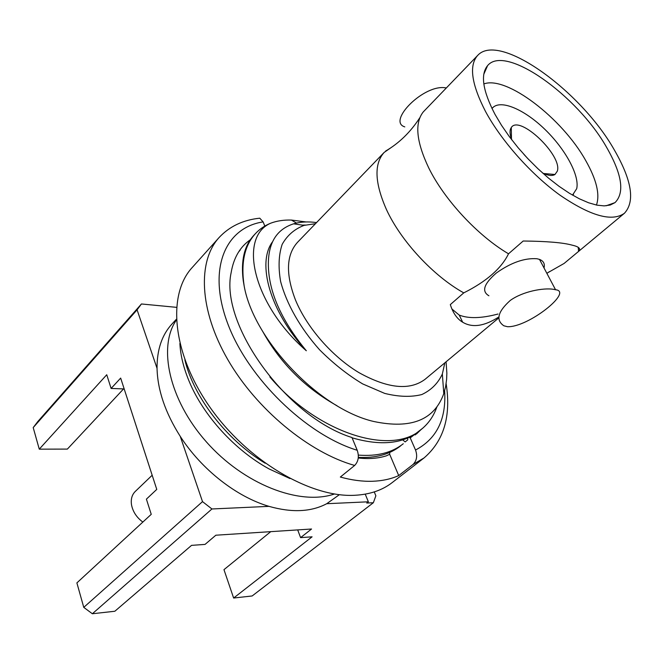 <?xml version="1.0" encoding="UTF-8"?>
<svg xmlns="http://www.w3.org/2000/svg" width="664" height="664" viewBox="0 0 664 664"><rect width="100%" height="100%" fill="white"/><g stroke="black" fill="none" stroke-linecap="round" stroke-linejoin="round"><path stroke-width="1" d="M485.567 111.56C471.44 84.112 468.801 65.404 477.665 55.427C499.096 31.54 580.734 90.611 614.2 149.724C631.846 180.293 635.257 201.474 624.434 213.26C612.075 222.075 590.603 216.057 560.034 195.199C531.225 174.474 501.395 140.917 485.567 111.56M495.004 114.357C482.728 90.769 480.263 74.509 487.608 65.595C505.404 43.874 577.439 95.5 606.688 147.491C622.052 174.333 624.832 192.701 615.022 202.611L610.266 205.018L604.198 205.89L596.928 205.151L588.586 202.777L579.348 198.793L569.413 193.265L559.03 186.302L548.431 178.043L537.898 168.697L527.689 158.488L518.061 147.665L509.271 136.518L501.519 125.322L495.004 114.357M578.253 247.39L578.56 251.407C581.133 248.759 578.975 246.668 572.102 245.141C563.08 242.626 546.771 241.248 523.182 241.015L508.524 253.797C477.864 235.844 444.324 199.739 428.72 167.884C416.295 141.689 414.477 123.031 423.275 111.909L477.665 55.427M498.797 317.89L425.035 379.327C409.671 390.781 387.635 388.548 358.925 372.62C332.108 356.543 306.785 327.493 295.447 299.912C285.52 273.975 286.234 254.752 297.572 242.26L384.174 152.413L391.27 147.491M508.524 253.797C501.345 268.497 486.421 281.519 463.762 292.874C433.426 276.058 401.006 241.148 386.514 209.691C374.67 182.932 373.89 163.842 384.174 152.413M404.799 126.882C386.597 121.504 424.587 83.133 446.291 87.972M507.504 326.721C528.345 327.476 573.638 291.347 555.552 289.753L553.129 289.247C543.26 287.778 522.958 291.322 510.284 300.427C497.734 311.69 495.585 320.139 503.86 325.792L507.504 326.721M544.015 267.941C545.044 263.824 543.542 260.977 539.492 259.392L537.035 258.752C524.618 257.823 511.064 262.57 496.381 272.979C483.865 283.794 481.375 291.396 488.911 295.779M578.56 251.407L564.101 263.45L546.837 273.269M451.835 308.934L459.231 315.076C468.535 318.762 481.458 318.413 498 314.031M463.762 292.874L450.308 304.61C453.022 313.084 457.139 318.952 462.667 322.214C472.287 328.024 484.346 326.281 498.83 316.977M624.434 213.26L564.101 263.45M315.45 223.71L304.137 225.37C294.542 229.014 287.213 235.346 282.159 244.377C278.673 254.835 278.158 267.194 280.615 281.461C286.483 303.763 300.236 328.058 319.484 349.679C333.104 363.366 347.496 374.77 362.644 383.9L384.697 393.403C398.757 396.881 411.124 397.263 421.806 394.549C431.177 390.158 438.024 383.311 442.349 374.006L444.83 362.843M365.233 494.149L368.362 501.801L366.76 503.038L373.351 502.731L375.865 495.809L374.264 491.916M446.075 361.805L446.864 373.143L446.615 379.335L445.602 386.714L443.784 393.619C434.339 419.997 411.066 429.301 373.957 421.532C319.666 409.256 253.856 340.366 244.186 286.142L243.265 280.781C240.725 260.927 244.227 245.804 253.764 235.421L255.416 233.645C259.666 229.072 264.745 225.594 270.663 223.204C237.845 237.422 253.175 304.643 306.32 350.758C269.808 311.482 256.76 263.102 272.389 241.995M368.362 501.801L326.721 503.71L339.387 494.68M123.57 388.913L67.371 449.088L39.267 449.163L33.2 427.591L37.798 421.549L141.44 303.971L137.083 309.822L157.044 368.329C156.953 349.712 161.925 334.947 171.959 324.024L176.309 319.318M141.44 303.971L176.491 307.341M39.267 449.163L106.746 374.745L111.112 388.44L120.665 378.082L156.762 489.393L146.404 499.137L151.243 514.326L76.883 582.892L83.764 607.369L202.512 501.627L211.94 508.973L269.003 506.358C236.575 496.888 201.549 469.539 180.251 436.373C165.336 412.842 157.592 390.166 157.044 368.329M202.512 501.627L180.251 436.373M270.746 531.656L223.967 569.654L233.628 598.032L252.154 595.965L373.351 502.731M233.628 598.032L312.088 536.819L300.593 537.632L297.696 529.905M83.764 607.369L92.354 613.752L114.855 611.245L191.556 545.36L205.043 544.405L215.866 535.209L311.549 529.009L300.593 537.632M92.354 613.752L211.94 508.973M326.721 503.71C311.134 511.969 291.894 512.849 269.003 506.358M244.186 286.142C240.692 263.143 244.435 245.638 255.416 233.645M306.062 221.942L291.421 220.066C283.802 219.826 276.88 220.871 270.663 223.204M269.858 376.92C317.168 433.052 391.445 456.483 421.341 429.359L418.735 431.434C402.716 443.934 380.497 446.059 352.086 437.808M240.161 250.162L238.65 251.897M421.341 429.359C428.512 423.549 433.683 416.087 436.87 406.957M400.741 445.776C389.917 454.384 375.774 458.243 358.311 457.371M358.319 455.089C376.928 456.558 391.909 452.782 403.28 443.751M289.961 478.553L269.086 468.933C234.824 450.217 203.557 415.714 189.389 381.891C183.671 368.321 180.492 355.506 179.878 343.454M184.866 359.871C193.597 396.906 226.316 439.858 265.193 463.231M176.35 320.081C157.866 346.625 168.805 399.554 206.33 441.834C243.671 484.239 299.564 505.993 334.457 493.991M337.03 405.754C305.141 387.884 280.449 363.249 262.944 331.851M302.394 225.121L305.398 225.038M306.32 350.758C280.756 319.633 268.107 290.458 268.364 263.243C268.58 242.318 276.988 229.188 293.604 223.826C300.418 221.817 308.071 221.403 316.545 222.581M33.2 427.591L137.083 309.822M111.112 388.44L124.185 388.938M483.824 83.946C506.541 75.356 562.333 118.408 585.748 160.613C596.546 179.678 600.107 194.494 596.446 205.052M491.999 108.531L492.804 107.618C501.171 99.359 524.651 109.651 544.978 129.447C565.354 149.151 579.763 175.495 576.701 188.692L572.509 195.116M542.612 173.022C548.115 175.628 552.232 176.126 554.971 174.499L557.303 171.188C562.806 155.658 519.397 114.291 511.288 127.521L510.516 128.982C509.595 131.655 510.043 135.315 511.861 139.955M529.117 159.982L523.888 154.363M142.843 522.07C136.601 517.455 132.825 511.67 131.497 504.715C130.717 499.17 131.962 494.763 135.24 491.476L152.172 475.241M358.253 457.986C368.727 459.189 378.123 458.467 386.431 455.803L389.668 454.276L398.715 475.573L413.008 464.493C416.768 460.75 417.614 455.927 415.531 450.026L410.227 437.875L422.943 428.023M264.828 226.067L263.11 221.901L259.765 218.182C243.032 219.958 229.478 226.407 219.095 237.538C197.582 261.093 199.017 309.64 227.677 359.415C256.246 409.14 309.042 452.682 354.651 465.447C358.427 461.521 359.282 456.459 357.224 450.275L351.97 437.534C286.358 417.009 219.726 324.123 231.147 272.613C233.62 257.848 240.011 246.892 250.336 239.746M389.668 454.276L389.768 452.391M402.708 439.883L405.156 441.925L407.754 439.85L407.721 438.008M409.041 437.418L410.227 437.875M354.651 465.447L340.333 477.051C351.704 480.163 362.353 481.574 372.272 481.276C382.157 480.952 390.971 479.051 398.715 475.573M418.353 431.733L415.158 434.937M420.918 429.691L416.469 433.999M413.008 464.493L424.055 457.936L392.192 482.587C382.223 490.322 369.64 494.555 354.452 495.302C309.997 497.651 246.892 460.451 209.558 406.667C172.017 352.924 167.22 294.459 192.203 267.526L219.095 237.538M259.765 218.182L255.723 218.713M415.531 450.026C436.704 438.854 446.407 419.125 444.631 390.83M263.11 221.901C225.428 227.544 207.06 268.613 227.652 323.393C247.904 378.09 306.046 434.704 357.224 450.275M539.492 259.392L555.552 289.753M546.895 273.385L549.41 271.651M459.231 315.076L462.667 322.214M419.839 117.702C410.518 132.086 399.097 143.208 385.577 151.085M296.484 223.079L291.421 220.066M304.137 225.37L293.604 223.826M442.349 374.006L443.784 393.619M483.765 74.318L487.608 65.595M606.041 205.807L615.022 202.611M573.48 194.378L572.584 195.158M492.804 107.618L491.958 108.456M511.463 138.9L511.288 127.521M543.642 173.503L554.971 174.499M424.055 457.936C443.876 440.854 451.238 416.087 446.125 383.643"/></g></svg>
